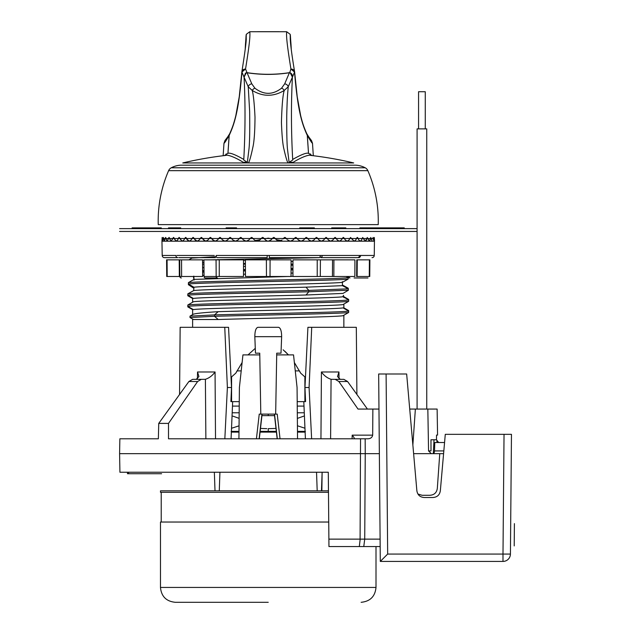 <?xml version="1.0" encoding="UTF-8"?>
<svg xmlns="http://www.w3.org/2000/svg" width="634" height="634" viewBox="0 0 634 634"><rect width="100%" height="100%" fill="white"/><g stroke="black" fill="none" stroke-linecap="round" stroke-linejoin="round"><path stroke-width="0.95" d="M224.84 438.799L227.384 387.517L224.753 327.318L228.549 327.318L231.513 387.517L230.895 401.639L239.264 401.639L232.662 401.639L239.264 401.639L232.662 401.639L231.069 438.799M305.398 438.601L303.805 401.639L304.891 401.639L297.203 401.639L305.572 401.639L304.962 387.517L309.083 387.517L311.714 327.318L356.316 327.318L356.902 394.459L367.419 409.065L347.583 381.517L338.857 381.517L358.004 409.065L378.966 409.065M192.617 297.988L192.617 302.244M192.617 309.138L192.617 314.638M190.882 318.054L192.617 319.037L192.617 327.318M242.109 362.529L235.824 373.125L231.584 376.897L231.584 401.639L232.662 401.639L231.584 401.639M304.891 401.639L304.891 376.897L300.651 373.125L294.358 362.529M284.793 351.204L288.454 354.897L283.129 349.794M255.28 348.335L248.013 354.897L255.28 348.335M343.858 327.318L343.858 315.225M343.858 308.338L343.858 304.082M343.858 297.592L343.612 296.292M343.446 295.333L343.771 297.14M306.016 295L343.026 293.407L348.407 290.206L308.798 291.783L306.016 295C262.571 296.157 198.957 297.306 193.441 298.456L187.807 295.254C193.164 294.097 261.945 292.94 308.798 291.783L308.798 290.388L348.288 288.827L348.407 290.206M348.66 299.922L343.026 296.72C335.521 298.4 200.986 300.088 193.441 301.768L187.807 305.009C195.209 303.314 341.258 301.618 348.66 299.922L348.66 301.316L343.026 304.558C335.521 306.23 200.986 307.926 193.441 309.606L187.807 306.404C195.209 304.708 341.258 303.012 348.66 301.316M190.002 317.547L190.002 316.144L214.506 314.892L214.506 316.295L190.002 317.547L193.441 319.512L218.191 319.512C259.512 318.244 337.185 316.976 343.026 315.7L348.66 312.467C343.089 313.743 259.155 315.019 214.506 316.295L218.191 319.512M218.191 311.674L214.506 314.892C259.155 313.616 343.089 312.348 348.66 311.072L343.026 307.87C337.185 309.138 259.512 310.406 218.191 311.674C204.592 312.507 196.342 313.331 193.441 314.163L190.002 316.144M295.27 370.89L299.446 370.89L300.651 373.125M235.824 373.125L237.029 370.89L241.205 370.89M189.78 284.817L188.385 284.674L193.877 288.296M193.727 290.047L193.956 287.234C204.505 285.601 331.202 283.977 342.384 282.344L342.439 285.657L306.016 287.17C263.062 288.312 200.154 289.445 193.671 290.586L187.807 293.859C193.164 292.702 261.945 291.545 308.798 290.388L306.016 287.17M348.66 311.072L348.66 312.467M187.807 306.404L187.807 305.009M187.807 295.254L187.807 293.859M188.908 307.03L187.807 306.896L192.617 309.654M348.66 311.976L348.66 310.581L347.559 310.446M187.807 305.493L187.807 306.896M188.908 295.88L187.807 295.745L192.617 298.503M348.66 300.833L348.66 299.43L347.559 299.296M187.807 294.35L187.807 295.745M348.66 310.581L343.858 307.823M348.66 299.43L343.026 296.197M342.439 285.657L348.288 288.827L348.248 288.224L346.917 288.09M188.409 283.279L188.385 284.674M193.956 287.234L188.401 284.024C199.345 282.384 337.621 280.735 348.137 279.095L342.384 282.344M188.401 284.024L188.409 282.629C199.448 280.981 338.136 279.332 348.217 277.692L348.137 279.095M348.248 288.224L342.415 284.967L342.392 281.647M193.402 276.495L194.044 280.085M348.169 278.469L348.256 277.082M292.956 265.21L291.069 265.258M245.406 266.343L243.511 266.391M203.982 267.603L202.595 267.667M202.579 264.148L203.958 264.148M243.511 264.148L245.398 264.148M291.069 264.148L292.956 264.148M202.626 275.497L204.045 275.433M243.511 274.229L245.445 274.181M291.03 273.096L292.956 273.048M287.424 276.495L194.012 279.396L193.798 276.107M292.956 276.361L291.022 276.408M202.611 272.089L204.013 272.034M243.511 270.964L245.429 270.924M291.046 269.91L292.956 269.87M202.603 270.686L204.005 270.639M243.511 269.569L245.421 269.529M291.054 268.515L292.956 268.467M346.212 276.495L348.217 277.692M188.409 282.629L194.012 279.396M162.082 238.503L374.385 238.503M275.196 238.503L283.461 238.503M286.235 238.503L294.374 238.503M297.084 238.503L304.994 238.503M359.201 257.65L358.646 257.65A2.227 1.942 -90 0 0 360.587 255.462L359.518 255.462A2.227 1.918 90 0 1 357.6 257.65L321.034 257.65L357.6 257.65A2.227 1.918 90 0 0 359.518 255.462L374.258 255.462A2.227 2.227 90 0 1 372.031 257.65A2.227 2.227 90 0 0 374.258 255.462L374.456 240.04L374.512 241.182L301.079 241.182L303.607 240.04L305.921 237.465L306.674 237.465L308.996 240.04L307.617 238.503L315.209 238.503L307.609 238.503L315.209 238.503M317.713 238.503L324.909 238.503M327.263 238.503L333.991 238.503M336.171 238.503L342.352 238.503M344.341 238.503L349.905 238.503M351.672 238.503L356.554 238.503M358.083 238.503C364.59 238.503 364.59 238.503 358.083 238.503L362.244 238.503M261.271 238.503L253.006 238.503M250.232 238.503L242.101 238.503M239.39 238.503L231.481 238.503M228.858 238.503L221.266 238.503M218.762 238.503L211.558 238.503M209.204 238.503L202.476 238.503M200.296 238.503L194.115 238.503M192.134 238.503L186.57 238.503M184.803 238.503L179.913 238.503M178.384 238.503C171.877 238.503 171.877 238.503 178.384 238.503L174.231 238.503M374.234 238.503L373.371 238.503M372.927 238.503L371.199 238.503C375.098 238.503 375.098 238.503 371.199 238.503M370.47 238.503L367.902 238.503M366.896 238.503L363.52 238.503M272.39 238.503L264.077 238.503M172.955 238.503L169.571 238.503M168.565 238.503L165.997 238.503M165.268 238.503C161.369 238.503 161.369 238.503 165.268 238.503L163.54 238.503M163.104 238.503L162.233 238.503M217.47 277.969L205.337 277.969A1.49 1.284 -90 0 1 204.053 276.495L203.926 259.861L243.511 259.861L243.511 276.495L216.178 276.495A1.49 1.284 90 0 0 217.47 277.969L205.337 277.969M354.105 277.969L367.982 277.969L354.105 277.969M179.85 276.495A1.49 1.49 0 0 0 181.332 277.969A1.49 1.49 -90 0 1 179.85 276.495L166.726 276.495L166.576 259.861L179.699 259.861L179.85 276.495A1.49 1.49 0 0 0 181.332 277.969A1.49 1.49 90 0 1 179.85 276.495L202.634 276.495L202.555 259.861L181.554 259.861L181.625 276.495M179.699 259.861L181.554 259.861M303.607 240.04L301.079 241.182L268.237 241.182L270.908 240.04L273.389 237.465L274.197 237.465L276.678 240.04L279.34 241.182L281.995 240.04L279.34 241.182M210.219 259.861L319.227 257.65L269.284 257.65L269.299 255.462L267.168 255.462L267.191 257.65L217.24 257.65A2.227 1.094 -90 0 1 216.146 255.462L263.498 255.462M356.031 257.65L321.034 257.65A2.227 1.133 -90 0 0 322.175 255.462L320.321 255.462A2.227 1.094 90 0 1 319.227 257.65A2.227 1.094 90 0 0 319.853 257.245L321.723 257.19M270.029 240.722L268.237 241.182L161.955 241.182L162.145 237.465L162.542 241.182L163.271 237.465L164.277 241.182L165.537 237.465L167.162 241.182L168.937 237.465L171.148 241.182L173.415 237.465L176.197 241.182L177.583 240.04L178.939 237.465L182.251 241.182L183.868 240.04L185.437 237.465L187.505 240.04L189.257 241.182L191.088 240.04L192.847 237.465L193.418 237.465L195.169 240.04L197.119 241.182L199.147 240.04L201.081 237.465L201.707 237.465L203.633 240.04L205.765 241.182L207.96 240.04L210.052 237.465L210.726 237.465L212.81 240.04L215.1 241.182L217.438 240.04L219.657 237.465L220.378 237.465L222.589 240.04L225.007 241.182L227.471 240.04L229.793 237.465L230.546 237.465L232.868 240.04L235.396 241.182L237.956 240.04L240.357 237.465L241.134 237.465L243.535 240.04L246.143 241.182L248.766 240.04L251.222 237.465L252.015 237.465L254.472 240.04L257.127 241.182L259.789 240.04L262.278 237.465L263.078 237.465L265.559 240.04L267.508 241.11M272.002 238.907L270.908 240.04M275.299 238.614L274.197 237.465M283.018 238.97L284.452 237.465L285.245 237.465L287.036 239.343M292.94 240.04L290.332 241.182L292.94 240.04L295.333 237.465L296.118 237.465L298.519 240.04L297.092 238.511M313.885 240.04L311.46 241.182L313.885 240.04L315.621 238.019M316.097 237.465L316.81 237.465L319.029 240.04L317.745 238.55M323.665 240.04L321.375 241.182L323.665 240.04L325.305 238.012M325.741 237.465L326.423 237.465L328.507 240.04L327.303 238.55M332.834 240.04L330.702 241.182L332.834 240.04L334.356 238.012M333.571 239.066L332.993 239.834M334.76 237.465L335.386 237.465L337.328 240.04L336.218 238.566M341.298 240.04L339.349 241.182L341.298 240.04L342.685 238.004M341.972 239.066L341.441 239.834M343.049 237.465L343.62 237.465L345.387 240.04L344.413 238.606M348.962 240.04L347.218 241.182L348.962 240.04L350.198 238.004M349.619 238.978L349.096 239.834M352.346 239.612L351.735 238.606M355.745 240.04L354.216 241.182L355.745 240.04L356.815 238.004M356.308 238.978L355.856 239.834M358.892 240.04L357.528 237.465L358.892 240.04L360.271 241.182L361.562 240.04L360.271 241.182M361.562 240.04L362.458 237.996M362.038 238.978L361.657 239.834M364.098 239.834L363.583 238.653M366.365 240.04L365.327 241.182L367.07 237.996M366.737 238.978L366.436 239.834M368.362 239.834L367.982 238.725M370.09 240.04L369.313 241.182L370.589 238.035M370.367 238.939L370.145 239.826M371.532 239.834L371.27 238.772M372.863 238.939L372.998 238.035M373.442 238.986L373.244 237.702M374.219 238.891L374.258 237.98M374.409 239.034L374.337 237.702M374.282 237.465L374.456 240.04M373.077 237.465L373.933 241.182M370.724 237.465L372.19 241.182M367.244 237.465L369.313 241.182M362.688 237.465L365.327 241.182M357.093 237.465L357.528 237.465M350.523 237.465L354.216 241.182M345.387 240.04L347.218 241.182M337.328 240.04L339.349 241.182M328.507 240.04L330.702 241.182M319.029 240.04L321.375 241.182M308.996 240.04L311.46 241.182M298.519 240.04L301.079 241.182M287.701 240.04L290.332 241.182M176.949 255.462L214.3 255.462L176.949 255.462M177.821 257.65A2.227 1.942 90 0 1 175.88 255.462A2.227 1.942 90 0 0 177.821 257.65L164.444 257.65A2.227 2.227 -90 0 1 162.209 255.462L161.955 241.182M162.098 238.321L162.05 239.256M162.542 241.182L162.264 239.153M162.233 238.566L162.193 237.465M163.128 238.321L162.986 239.256M164.277 241.182L163.635 239.153M163.612 238.986L163.398 237.465M165.537 237.465L165.086 239.256M167.162 241.182L166.156 239.153M166.013 238.566L165.743 237.465M168.715 238.083L168.303 239.256M171.148 241.182L169.793 239.153M169.595 238.566L169.223 237.465M173.169 238.027L172.622 239.256M176.197 241.182L174.516 239.153M174.255 238.566L173.779 237.465M178.637 238.027L177.995 239.256M182.251 241.182L180.318 239.272M179.945 238.566L179.374 237.465M185.096 238.019L184.415 239.137M189.257 241.182L187.03 239.272M186.61 238.566L185.944 237.465M192.031 238.653L191.452 239.493M197.119 241.182L194.638 239.272M194.162 238.566L193.418 237.465M200.669 238.012L199.805 239.153M205.765 241.182L203.054 239.272M202.531 238.574L201.707 237.465M209.608 238.004L208.705 239.121M215.1 241.182L212.176 239.272M211.621 238.582L210.726 237.465M219.19 238.004L218.239 239.113M225.007 241.182L222.407 239.842M221.314 238.566L220.378 237.465M228.763 238.606L228.311 239.105M235.396 241.182L232.678 239.842M231.537 238.566L230.546 237.465M239.287 238.606L238.828 239.105M246.143 241.182L243.345 239.842M242.196 238.606L241.134 237.465M257.127 241.182L254.408 239.977M253.101 238.606L252.015 237.465M260.875 238.915L259.789 240.04M266.201 240.579L265.527 240.009M264.251 238.685L263.078 237.465M267.191 257.65L217.24 257.65M319.227 257.65L317.214 257.65M292.956 257.65L269.284 257.65M356.625 276.495L356.768 259.861L369.891 259.861L369.749 276.495L356.625 276.495L356.768 259.861L356.625 276.495M266.462 276.495L245.453 276.495L245.382 259.861L291.093 259.861L291.022 276.495L266.462 276.495L266.383 259.861M354.85 276.495L292.956 276.495L292.956 259.861L354.921 259.861L354.85 276.495M194.717 257.65L178.867 257.65L194.717 257.65M291.085 261.462L292.956 261.509M216.337 256.675L191.936 258.062L188.829 259.861M217.739 259.639L225.173 259.861M243.511 260.336L245.382 260.384M245.398 263.53L243.511 263.49M203.942 262.428L202.571 262.381M202.555 260.114L203.926 260.067M291.054 269.109L292.956 269.062M347.432 276.495L349.984 277.969L347.495 276.495M349.754 277.835L348.224 277.597M202.611 271.257L204.013 271.209M243.511 270.155L245.421 270.108M178.867 257.65L215.433 257.65L178.867 257.65M239.224 406.093L232.472 406.093L239.224 406.093M297.243 406.093L304.003 406.093L297.243 406.093M245.453 73.179L244.066 77.174C245.421 103.382 245.326 130.802 243.789 159.435C235.198 154.561 229.928 152.525 227.955 153.325L229.191 135.375C234.303 124.312 238.749 111.235 241.934 72.094L244.066 77.174L246.333 72.712L247.07 72.759C261.176 74.931 275.291 74.931 289.397 72.759L290.134 72.712L292.409 77.174L294.541 72.094C297.726 111.235 302.172 124.312 307.276 135.375L308.512 153.325C306.531 152.54 301.253 154.569 292.678 159.435C291.141 130.802 291.046 103.382 292.409 77.174C292.559 74.796 291.664 73.282 289.714 72.633L290.935 69.019C286.291 40.449 286.346 34.862 286.679 31.732L249.796 31.732C250.105 34.91 250.224 40.196 245.532 69.011M289.437 72.664C275.307 74.836 261.168 74.836 247.038 72.664L246.032 72.823M229.674 133.742C234.303 123.464 238.693 110.863 241.839 72.086L245.54 69.019L247.038 72.664M246.198 39.157L246.254 34.347L249.796 31.732M286.679 31.732L290.214 34.347L290.261 38.817M310.367 153.888L310.462 155.385A365.438 45.799 -94 0 1 310.494 155.393L310.502 155.393A371.595 371.595 0 0 1 353.701 162.946L292.258 162.946C300.35 157.589 308.98 154.419 310.462 155.385L310.367 153.888M290.126 162.304L293.336 162.264L290.126 162.304M243.139 162.264L246.349 162.304L243.139 162.264M244.209 162.946L182.766 162.946A371.595 371.595 0 0 1 225.973 155.393L225.981 155.393A365.438 45.799 94 0 1 226.005 155.385L226.108 153.888L226.013 155.385C227.558 154.442 236.022 157.549 244.209 162.946L247.292 162.946L246.301 162.946L246.388 161.678L243.757 160.045C245.326 131.46 245.429 103.833 244.066 77.174L248.243 86.771L249.645 111.235C249.875 129.399 249.677 141.794 249.043 148.419L247.292 162.946L248.235 162.946C249.13 162.708 250.676 157.494 252.871 147.286C254.194 141.485 254.908 131.428 255.003 117.139C254.329 103.508 253.41 94.609 252.237 90.456C262.904 96.859 273.571 96.859 284.23 90.456L288.224 86.771A3.717 3.099 -156.3 0 0 284.682 83.831L289.397 72.759M248.235 162.946L289.175 162.946L287.464 149.014C286.933 144.053 286.687 133.108 286.726 116.165C287.202 95.686 287.804 92.342 288.224 86.771L292.409 77.174C291.038 103.833 291.141 131.46 292.718 160.045L290.079 161.678L290.166 162.946L289.175 162.946L292.258 162.946M224.539 142.064C223.556 144.552 225.102 142.341 229.159 135.438L227.931 153.333L224.325 155.584M312.142 155.584L308.536 153.333L307.308 135.438C311.373 142.349 312.911 144.552 311.936 142.064M306.801 133.742C302.164 123.464 297.774 110.871 294.636 72.078L294.628 72.062C294.334 70.136 293.098 69.122 290.927 69.019L294.541 72.094L294.509 71.357M294.628 72.062L294.588 71.713C291.838 54.984 290.388 43.889 290.237 38.428L290.237 38.286M290.277 39.197L290.245 38.428M291.26 49.397L290.38 35.314M311.246 140.803L307.728 135.51M307.712 135.494L311.556 140.661M294.636 72.062L297.227 96.796L300.627 115.483C302.473 123.123 304.574 129.288 306.927 133.98A3.717 3.527 153.5 0 1 307.276 135.375M307.308 135.438L306.824 133.798M311.262 140.819L306.943 134.012M246.087 35.314L245.207 49.389M228.747 135.51L225.221 140.803M245.54 69.019C243.377 69.122 242.14 70.136 241.839 72.062L241.966 71.349M224.896 140.7A3.717 3.701 26.9 0 1 225.474 139.845L228.755 135.494M246.238 38.286L246.23 38.428C246.412 41.139 244.962 52.234 241.879 71.713L239.24 96.82L235.84 115.507C233.994 123.139 231.893 129.296 229.54 133.98A3.717 3.527 -153.5 0 0 229.191 135.375M229.524 134.012L225.213 140.819M229.651 133.798L229.159 135.438M288.24 162.946C287.408 162.637 285.974 158.024 283.929 149.093C282.756 144.568 281.924 135.66 281.441 122.386C281.892 105.719 282.827 95.076 284.23 90.456A3.717 2.694 48 0 0 281.567 88.189C272.675 95.029 263.792 95.029 254.908 88.189L251.785 83.831A3.717 3.099 156.3 0 0 248.243 86.771L252.237 90.456A3.717 2.694 -48 0 1 254.908 88.189M284.682 83.831L281.567 88.189M247.07 72.759L251.785 83.831M180.912 165.189A22.293 22.293 0 0 0 171.275 167.772A5.944 5.944 0 0 0 168.612 170.665A126.34 126.34 0 0 0 158.238 224.626L378.229 224.626A126.34 126.34 0 0 0 367.863 170.665A5.944 5.944 0 0 0 365.192 167.772A22.293 22.293 0 0 0 355.563 165.189L180.912 165.189M380.17 546.563L380.107 539.13L364.724 539.13L365.247 453.659L379.362 453.659L378.664 373.997L406.656 373.997L416.863 490.724C417.537 494.948 420.009 497.207 424.265 497.508L432.943 497.508C437.206 497.207 439.679 494.948 440.345 490.724L445.282 434.338L511.464 434.338L510.425 554.061A7.434 7.434 0 0 1 502.992 561.423L380.297 561.423L380.17 546.563L328.951 546.563L328.301 472.243L119.921 472.243L119.596 453.659L365.247 453.659L365.16 438.799L367.49 438.799C370.422 438.791 372.158 437.571 372.681 435.146L352.187 435.146C354.121 437.452 354.739 438.673 354.034 438.799L354.263 438.799M360.532 546.563L363.773 546.563L364.724 539.13M409.722 409.065L437.119 409.065L437.571 435.082L436.525 435.082L436.493 439.774L430.977 439.774L431.009 450.925L428.56 450.925L431.342 453.659L443.594 453.659M436.984 441.565L437.817 442.326M436.493 439.79L438.641 442.516L437.167 441.811M437.151 441.795L436.763 441.153M444.569 442.516L434.789 442.516L444.569 442.516M338.857 381.517L335.164 379.338L331.075 379.306L330.599 438.799M372.681 435.146L372.871 409.065M347.583 381.517L343.834 379.338L335.164 379.338M311.627 438.799L309.083 387.517M331.075 379.306C327.223 378.03 324.006 375.582 321.414 371.976L320.947 438.799M339.055 379.132L338.944 371.976L321.414 371.976M297.544 438.799L297.069 387.517L293.534 354.897L276.701 354.897M280.038 438.799L277.224 414.113L259.243 414.113L256.429 438.799M340.252 379.338L337.526 376.564L338.944 371.976M364.605 539.13L360.088 539.13L360.54 438.799L365.16 438.799L168.509 438.799L168.501 423.401L197.618 381.517L188.884 381.517L158.738 423.401L168.501 423.401M205.868 438.799L205.392 379.306L201.311 379.338L197.618 381.517M201.311 379.338L192.633 379.338L188.884 381.517M196.223 379.338L198.941 376.564L197.531 371.976L197.412 379.132M205.392 379.306C209.244 378.03 212.469 375.582 215.061 371.976L197.531 371.976M215.52 438.799L215.061 371.976M179.565 394.459L180.151 327.318L224.753 327.318M119.596 453.659L119.858 438.799L158.365 438.799L158.738 423.401M360.088 539.13L328.88 539.13M316.54 472.243L317.19 490.819L316.54 472.243L328.301 472.243L328.951 546.563M219.047 472.243L212.652 472.243M319.219 472.243L320.978 472.243M321.47 490.819L322.12 472.243L321.866 490.819L328.46 490.819L160.473 490.819L160.473 492.309L328.475 492.309M323.332 472.243L317.42 472.243M225.086 472.243L238.233 472.243M422.093 495.281L429.915 495.281L422.093 495.281L417.972 494.029M437.325 488.362L439.758 453.659L437.325 488.362C436.707 492.658 434.242 494.964 429.915 495.281M127.363 472.243L127.505 473.725L128.662 473.725L128.543 472.243M127.505 473.725L128.662 473.725M238.931 438.799L239.398 387.517L242.941 354.897L259.766 354.897M432.943 453.659A2.79 1.577 90 0 0 434.512 450.925L434.789 442.516M304.962 387.517L307.918 327.318L311.714 327.318M360.183 539.13L359.319 546.563M231.513 387.517L227.384 387.517M261.945 414.113L259.14 438.799M277.327 438.799L274.53 414.113M275.663 414.113L276.733 353.178L280.997 353.178L281.647 336.67C281.591 331.043 280.569 327.929 278.58 327.318L257.887 327.318C255.898 327.929 254.884 331.043 254.828 336.67L255.47 353.178L259.742 353.178L260.804 414.113M257.452 353.178L259.742 353.178M276.733 353.178L279.023 353.178M427.831 409.065L428.56 450.925M431.342 453.659L413.622 453.659M412.861 444.981L415.373 409.065M214.355 472.243L215.005 490.819M219.927 472.243L219.277 490.819L219.927 472.243M311.381 472.243L296.918 472.243M128.528 473.725L143.015 473.725L128.528 473.725M142.436 473.725L137.499 473.725L142.436 473.725M147.199 473.725L135.113 473.725L147.199 473.725M146.097 473.725L144.528 473.725L146.097 473.725M148.079 473.725L156.36 473.725L148.079 473.725M144.845 473.725L155.076 473.725L144.845 473.725M149.18 473.725L161.599 473.725L149.18 473.725M417.085 409.065L417.085 128.884L426.745 128.884L426.745 409.065M418.567 128.884L418.567 91.724L425.263 91.724L425.263 128.884M231.355 432.111L238.986 432.111M260.059 432.111L276.408 432.111M297.481 432.111L305.12 432.111M231.378 431.572L238.994 431.572M260.122 431.572L276.345 431.572M297.481 431.572L305.097 431.572M268.237 602.3L175.333 602.3L268.237 602.3M376.002 546.563L376.002 587.433L160.473 587.433L160.473 522.036L328.737 522.036M303.67 416.173L297.354 418.416M260.479 428.425L266.819 428.663M297.425 425.771L304.954 428.227M274.538 415.635L261.937 415.635M276.321 431.366L268.237 431.366L268.237 428.671L275.988 428.425M231.513 428.267L239.042 425.834M268.237 431.366L260.146 431.366M238.994 431.366L231.386 431.366M239.113 418.345L232.821 416.134M232.179 412.782L239.161 412.782M305.089 431.366L297.473 431.366M297.306 412.782L304.288 412.782M161.218 522.036L161.218 492.309M378.664 373.997L380.297 561.423L380.273 558.079L380.297 561.423L380.273 558.079L380.297 561.423L380.273 558.079L380.297 561.423L387.667 554.061L386.098 373.997M510.877 502.326L510.846 505.805L510.877 502.326M510.782 512.7L510.798 511.083M510.758 515.989L510.742 517.027L510.758 515.989M510.782 512.732L510.766 514.293L510.782 512.732M510.758 516.021L510.742 517.059L510.758 516.021M510.576 536.863L510.497 545.882M510.536 540.659L510.529 542.086M510.639 528.804L510.608 532.6M510.663 526.902L510.671 525.958M510.687 523.581L510.687 524.056M510.425 554.061L502.992 554.061L502.992 561.423A7.434 7.434 0 0 0 510.425 554.061A7.434 7.434 0 0 1 502.992 561.423M514.372 527.409L514.214 545.914L514.372 527.409M514.214 545.914L514.404 523.613L514.214 545.914M514.404 523.613L514.214 545.438L514.404 523.613M119.596 231.442L416.879 231.442L119.596 231.442M281.242 231.442L157.842 231.442L281.242 231.442M416.879 228.62L119.596 228.62L416.879 228.62M255.233 228.62L378.633 228.62L255.233 228.62M333.547 228.62L345.815 228.62L333.547 228.62M376.327 228.62L392.161 228.62L376.327 228.62M389.173 228.62L404.246 228.62L389.173 228.62M359.462 228.62L377.04 228.62L359.462 228.62M309.115 228.62L299.724 228.62L309.115 228.62M238.257 228.62L226.124 228.62L238.257 228.62M168.589 228.62L180.698 228.62L168.589 228.62M133.98 228.62L150.892 228.62L133.98 228.62M150.718 228.62L161.298 228.62L150.718 228.62M198.315 228.62L208.554 228.62L198.315 228.62M334.879 228.62L343.771 228.62L334.879 228.62M311.912 228.62L305.992 228.62L311.912 228.62M170.395 228.62L178.851 228.62L170.395 228.62M158.397 228.62L152.35 228.62L158.397 228.62M146.47 228.62L152.176 228.62L146.47 228.62M203.086 228.62L194.63 228.62L203.086 228.62M331.709 227.875L345.815 227.875L331.709 227.875M336.416 227.875L343.771 227.875L336.416 227.875M392.161 227.875L375.368 227.875L392.161 227.875M387.311 227.875L404.246 227.875L387.311 227.875M359.89 227.875L377.04 227.875L359.89 227.875M314.353 227.875L299.724 227.875L314.353 227.875M308.187 227.875L311.912 227.875L308.187 227.875M236.545 227.875L226.124 227.875L236.545 227.875M168.47 227.875L180.698 227.875L168.47 227.875M170.998 227.875L178.851 227.875L170.998 227.875M132.134 227.875L150.892 227.875L132.134 227.875M150.741 227.875L161.298 227.875L150.741 227.875M157.438 227.875L152.35 227.875L157.438 227.875M147.429 227.875L152.176 227.875L147.429 227.875M167.075 259.861L167.202 276.495M179.327 276.495L179.2 259.861M216.051 259.861L216.178 276.495L204.053 276.495M219.253 259.861L219.253 276.495M320.321 255.462L269.299 255.462M359.518 255.462L322.175 255.462M175.88 255.462L162.209 255.462M267.168 255.462L216.146 255.462M357.6 257.65L321.034 257.65L357.6 257.65M357.14 276.495L357.267 259.861M369.4 259.861L369.273 276.495M270.084 259.861L270.013 276.495M333.841 276.495L333.912 259.861M332.422 276.495L332.549 259.861M320.416 259.861L320.289 276.495M317.214 259.861L317.214 276.495M291.268 49.428L291.022 44.61A3.717 0.571 -2.8 0 0 291.022 44.61A3.717 0.571 -2.8 0 0 291.022 44.594M245.199 49.428L245.445 44.61A3.717 0.571 -177.2 0 1 245.445 44.61L246.254 34.347M171.275 167.772L365.192 167.772M168.612 170.665L367.863 170.665M352.092 438.799L352.187 435.146M434.512 450.925L443.832 450.925M281.647 336.67L254.828 336.67M268.237 432.111L268.237 431.572M268.237 415.476L268.237 414.113M504.038 434.338L502.992 554.061L387.667 554.061M255.137 240.595L260.17 239.652M264.41 238.852L268.237 238.13L272.057 238.852M281.33 240.595L276.297 239.652M257.547 31.7L278.92 31.7M223.152 155.726L223.968 143.292L224.919 140.653M312.499 143.292L313.315 155.726M290.214 34.347L291.022 44.61M311.548 140.653L312.507 143.292M434.021 439.774L433.299 453.587M226.544 472.243L228.739 472.243M230.934 472.243L237.853 472.243M274.363 414.113L277.169 438.799M262.111 414.113L259.306 438.799M231.077 431.572L238.503 432.111M305.398 431.572L297.972 432.111M160.473 587.433C161.353 596.467 166.306 601.42 175.333 602.3M376.002 587.433C375.122 596.467 370.161 601.42 361.134 602.3"/></g></svg>
